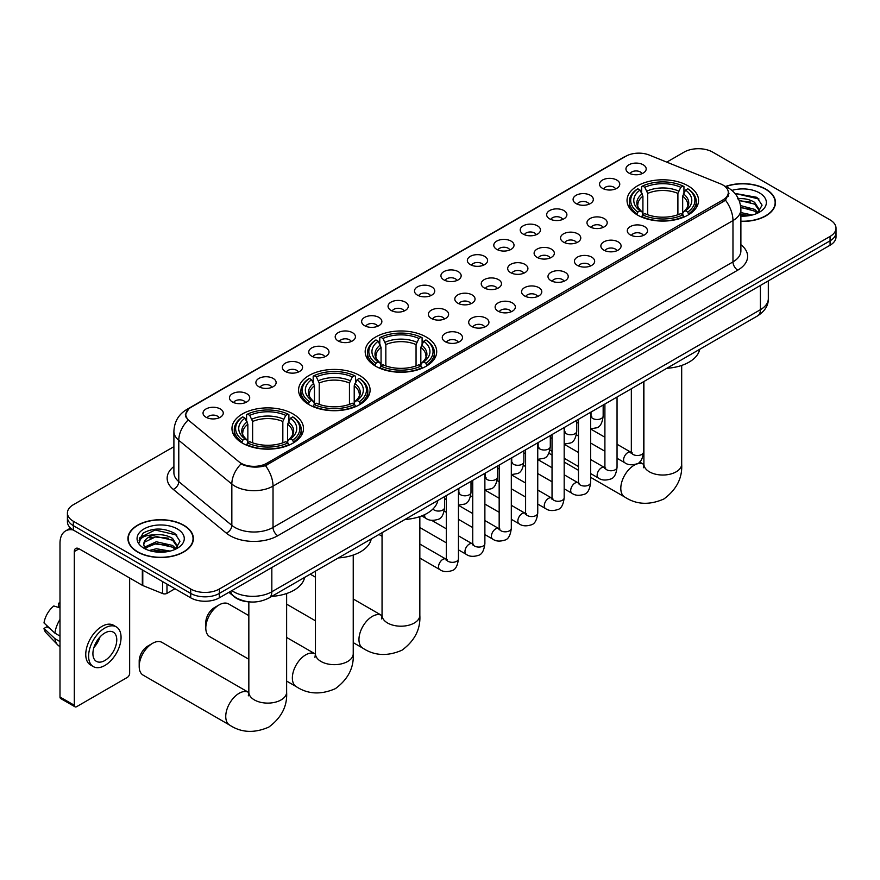 <?xml version="1.0" encoding="UTF-8"?>
<svg xmlns="http://www.w3.org/2000/svg" width="880" height="880" viewBox="0 0 880 880"><rect width="100%" height="100%" fill="white"/><g stroke="black" fill="none" stroke-linecap="round" stroke-linejoin="round"><path stroke-width="1.32" d="M426.228 337.018A35.761 20.647 0 0 0 387.255 332.541A35.761 20.647 0 0 0 365.178 351.615A35.761 20.647 0 0 0 375.661 366.212A35.761 20.647 0 0 0 414.634 370.689A35.761 20.647 0 0 0 436.711 351.615A35.761 20.647 0 0 0 426.228 337.018M359.623 375.474A35.761 20.647 0 0 0 320.65 370.997A35.761 20.647 0 0 0 298.573 390.071A35.761 20.647 0 0 0 309.045 404.668A35.761 20.647 0 0 0 348.018 409.145A35.761 20.647 0 0 0 370.095 390.071A35.761 20.647 0 0 0 359.623 375.474M293.018 413.93A35.761 20.647 0 0 0 254.045 409.453A35.761 20.647 0 0 0 231.968 428.527A35.761 20.647 0 0 0 242.44 443.124A35.761 20.647 0 0 0 281.413 447.601A35.761 20.647 0 0 0 303.49 428.527A35.761 20.647 0 0 0 293.018 413.93M688.083 185.845A35.761 20.647 0 0 0 649.11 181.368A35.761 20.647 0 0 0 627.033 200.442A35.761 20.647 0 0 0 637.505 215.039A35.761 20.647 0 0 0 676.478 219.516A35.761 20.647 0 0 0 698.555 200.442A35.761 20.647 0 0 0 688.083 185.845M602.481 188.32A10.12 5.841 180 0 1 600.479 186.67A10.12 5.841 180 0 1 603.823 179.41A10.12 5.841 180 0 1 616.792 180.059A10.12 5.841 180 0 1 618.805 186.67A10.12 5.841 180 0 1 602.481 188.32M615.56 188.925A6.072 3.509 0 0 0 613.932 187.22A6.072 3.509 0 0 0 607.948 186.329A6.072 3.509 0 0 0 603.713 188.925M576.048 203.577A10.12 5.841 180 0 1 574.046 201.927A10.12 5.841 180 0 1 577.39 194.667A10.12 5.841 180 0 1 590.359 195.316A10.12 5.841 180 0 1 592.372 201.927A10.12 5.841 180 0 1 576.048 203.577M589.127 204.182A6.072 3.509 0 0 0 587.499 202.477A6.072 3.509 0 0 0 581.515 201.586A6.072 3.509 0 0 0 577.28 204.182M549.615 218.845A10.12 5.841 180 0 1 547.613 217.184A10.12 5.841 180 0 1 550.957 209.924A10.12 5.841 180 0 1 563.926 210.573A10.12 5.841 180 0 1 565.939 217.184A10.12 5.841 180 0 1 549.615 218.845M562.694 219.45A6.072 3.509 0 0 0 561.066 217.745A6.072 3.509 0 0 0 555.082 216.854A6.072 3.509 0 0 0 550.847 219.45M523.182 234.102A10.12 5.841 180 0 1 521.18 232.452A10.12 5.841 180 0 1 524.524 225.192A10.12 5.841 180 0 1 537.493 225.841A10.12 5.841 180 0 1 539.506 232.452A10.12 5.841 180 0 1 523.182 234.102M536.261 234.707A6.072 3.509 0 0 0 534.633 233.002A6.072 3.509 0 0 0 528.649 232.111A6.072 3.509 0 0 0 524.414 234.707M496.749 249.359A10.12 5.841 180 0 1 494.747 247.709A10.12 5.841 180 0 1 498.091 240.449A10.12 5.841 180 0 1 511.06 241.098A10.12 5.841 180 0 1 513.073 247.709A10.12 5.841 180 0 1 496.749 249.359M509.828 249.975A6.072 3.509 0 0 0 508.2 248.259A6.072 3.509 0 0 0 502.216 247.368A6.072 3.509 0 0 0 497.981 249.975M470.316 264.627A10.12 5.841 180 0 1 468.314 262.977A10.12 5.841 180 0 1 471.658 255.706A10.12 5.841 180 0 1 484.627 256.366A10.12 5.841 180 0 1 486.64 262.977A10.12 5.841 180 0 1 470.316 264.627M483.395 265.232A6.072 3.509 0 0 0 481.767 263.527A6.072 3.509 0 0 0 475.783 262.636A6.072 3.509 0 0 0 471.548 265.232M443.883 279.884A10.12 5.841 180 0 1 441.881 278.234A10.12 5.841 180 0 1 445.225 270.974A10.12 5.841 180 0 1 458.205 271.623A10.12 5.841 180 0 1 460.207 278.234A10.12 5.841 180 0 1 443.883 279.884M456.962 280.489A6.072 3.509 0 0 0 455.334 278.784A6.072 3.509 0 0 0 449.35 277.893A6.072 3.509 0 0 0 445.115 280.489M417.45 295.141A10.12 5.841 180 0 1 415.448 293.491A10.12 5.841 180 0 1 418.792 286.231A10.12 5.841 180 0 1 431.772 286.88A10.12 5.841 180 0 1 433.774 293.491A10.12 5.841 180 0 1 417.45 295.141M430.529 295.757A6.072 3.509 0 0 0 428.901 294.041A6.072 3.509 0 0 0 422.917 293.161A6.072 3.509 0 0 0 418.682 295.757M391.017 310.409A10.12 5.841 180 0 1 389.015 308.759A10.12 5.841 180 0 1 392.359 301.488A10.12 5.841 180 0 1 405.339 302.148A10.12 5.841 180 0 1 407.341 308.759A10.12 5.841 180 0 1 391.017 310.409M404.096 311.014A6.072 3.509 0 0 0 402.468 309.309A6.072 3.509 0 0 0 396.484 308.418A6.072 3.509 0 0 0 392.249 311.014M364.584 325.666A10.12 5.841 180 0 1 362.582 324.016A10.12 5.841 180 0 1 365.937 316.756A10.12 5.841 180 0 1 378.906 317.405A10.12 5.841 180 0 1 380.908 324.016A10.12 5.841 180 0 1 364.584 325.666M377.663 326.271A6.072 3.509 0 0 0 376.035 324.566A6.072 3.509 0 0 0 370.051 323.675A6.072 3.509 0 0 0 365.816 326.271M338.151 340.934A10.12 5.841 180 0 1 336.149 339.273A10.12 5.841 180 0 1 339.504 332.013A10.12 5.841 180 0 1 352.473 332.662A10.12 5.841 180 0 1 354.475 339.273A10.12 5.841 180 0 1 338.151 340.934M351.241 341.539A6.072 3.509 0 0 0 349.602 339.823A6.072 3.509 0 0 0 343.618 338.943A6.072 3.509 0 0 0 339.383 341.539M311.718 356.191A10.12 5.841 180 0 1 309.716 354.541A10.12 5.841 180 0 1 313.071 347.27A10.12 5.841 180 0 1 326.04 347.93A10.12 5.841 180 0 1 328.042 354.541A10.12 5.841 180 0 1 311.718 356.191M324.808 356.796A6.072 3.509 0 0 0 323.169 355.091A6.072 3.509 0 0 0 317.185 354.2A6.072 3.509 0 0 0 312.95 356.796M285.285 371.448A10.12 5.841 180 0 1 283.283 369.798A10.12 5.841 180 0 1 286.638 362.538A10.12 5.841 180 0 1 299.607 363.187A10.12 5.841 180 0 1 301.609 369.798A10.12 5.841 180 0 1 285.285 371.448M298.375 372.053A6.072 3.509 0 0 0 296.736 370.348A6.072 3.509 0 0 0 290.763 369.457A6.072 3.509 0 0 0 286.517 372.053M258.852 386.716A10.12 5.841 180 0 1 256.85 385.055A10.12 5.841 180 0 1 260.205 377.795A10.12 5.841 180 0 1 273.174 378.444A10.12 5.841 180 0 1 275.176 385.055A10.12 5.841 180 0 1 258.852 386.716M271.942 387.321A6.072 3.509 0 0 0 270.303 385.605A6.072 3.509 0 0 0 264.33 384.725A6.072 3.509 0 0 0 260.084 387.321M232.419 401.973A10.12 5.841 180 0 1 230.417 400.323A10.12 5.841 180 0 1 233.772 393.052A10.12 5.841 180 0 1 246.741 393.712A10.12 5.841 180 0 1 248.743 400.323A10.12 5.841 180 0 1 232.419 401.973M245.509 402.578A6.072 3.509 0 0 0 243.87 400.873A6.072 3.509 0 0 0 237.897 399.982A6.072 3.509 0 0 0 233.662 402.578M205.986 417.23A10.12 5.841 180 0 1 203.984 415.58A10.12 5.841 180 0 1 207.339 408.32A10.12 5.841 180 0 1 220.308 408.969A10.12 5.841 180 0 1 222.31 415.58A10.12 5.841 180 0 1 205.986 417.23M219.076 417.835A6.072 3.509 0 0 0 217.437 416.13A6.072 3.509 0 0 0 211.464 415.239A6.072 3.509 0 0 0 207.229 417.835M628.914 173.063A10.12 5.841 180 0 1 626.912 171.402A10.12 5.841 180 0 1 630.256 164.142A10.12 5.841 180 0 1 643.225 164.791A10.12 5.841 180 0 1 645.238 171.402A10.12 5.841 180 0 1 628.914 173.063M641.993 173.668A6.072 3.509 0 0 0 640.365 171.963A6.072 3.509 0 0 0 634.381 171.072A6.072 3.509 0 0 0 630.146 173.668M589.93 226.853A10.12 5.841 180 0 1 587.928 225.203A10.12 5.841 180 0 1 591.283 217.943A10.12 5.841 180 0 1 604.252 218.592A10.12 5.841 180 0 1 606.254 225.203A10.12 5.841 180 0 1 589.93 226.853M603.02 227.469A6.072 3.509 0 0 0 601.381 225.753A6.072 3.509 0 0 0 595.397 224.873A6.072 3.509 0 0 0 591.162 227.469M563.497 242.121A10.12 5.841 180 0 1 561.495 240.471A10.12 5.841 180 0 1 564.85 233.2A10.12 5.841 180 0 1 577.819 233.86A10.12 5.841 180 0 1 579.821 240.471A10.12 5.841 180 0 1 563.497 242.121M576.587 242.726A6.072 3.509 0 0 0 574.948 241.021A6.072 3.509 0 0 0 568.964 240.13A6.072 3.509 0 0 0 564.729 242.726M537.064 257.378A10.12 5.841 180 0 1 535.062 255.728A10.12 5.841 180 0 1 538.417 248.468A10.12 5.841 180 0 1 551.386 249.117A10.12 5.841 180 0 1 553.388 255.728A10.12 5.841 180 0 1 537.064 257.378M550.154 257.983A6.072 3.509 0 0 0 548.515 256.278A6.072 3.509 0 0 0 542.542 255.387A6.072 3.509 0 0 0 538.296 257.983M510.631 272.646A10.12 5.841 180 0 1 508.629 270.985A10.12 5.841 180 0 1 511.984 263.725A10.12 5.841 180 0 1 524.953 264.374A10.12 5.841 180 0 1 526.955 270.985A10.12 5.841 180 0 1 510.631 272.646M523.721 273.251A6.072 3.509 0 0 0 522.082 271.535A6.072 3.509 0 0 0 516.109 270.655A6.072 3.509 0 0 0 511.863 273.251M484.198 287.903A10.12 5.841 180 0 1 482.196 286.253A10.12 5.841 180 0 1 485.551 278.982A10.12 5.841 180 0 1 498.52 279.642A10.12 5.841 180 0 1 500.522 286.253A10.12 5.841 180 0 1 484.198 287.903M497.288 288.508A6.072 3.509 0 0 0 495.649 286.803A6.072 3.509 0 0 0 489.676 285.912A6.072 3.509 0 0 0 485.441 288.508M457.765 303.16A10.12 5.841 180 0 1 455.763 301.51A10.12 5.841 180 0 1 459.118 294.25A10.12 5.841 180 0 1 472.087 294.899A10.12 5.841 180 0 1 474.089 301.51A10.12 5.841 180 0 1 457.765 303.16M470.855 303.765A6.072 3.509 0 0 0 469.216 302.06A6.072 3.509 0 0 0 463.243 301.169A6.072 3.509 0 0 0 459.008 303.765M431.332 318.428A10.12 5.841 180 0 1 429.33 316.767A10.12 5.841 180 0 1 432.685 309.507A10.12 5.841 180 0 1 445.654 310.156A10.12 5.841 180 0 1 447.656 316.767A10.12 5.841 180 0 1 431.332 318.428M444.422 319.033A6.072 3.509 0 0 0 442.783 317.317A6.072 3.509 0 0 0 436.81 316.437A6.072 3.509 0 0 0 432.575 319.033M630.256 234.872A10.12 5.841 180 0 1 628.243 233.222A10.12 5.841 180 0 1 631.598 225.962A10.12 5.841 180 0 1 644.567 226.611A10.12 5.841 180 0 1 646.569 233.222A10.12 5.841 180 0 1 630.256 234.872M643.335 235.477A6.072 3.509 0 0 0 641.707 233.772A6.072 3.509 0 0 0 635.723 232.881A6.072 3.509 0 0 0 631.488 235.477M603.823 250.14A10.12 5.841 180 0 1 601.81 248.479A10.12 5.841 180 0 1 605.165 241.219A10.12 5.841 180 0 1 618.134 241.868A10.12 5.841 180 0 1 620.136 248.479A10.12 5.841 180 0 1 603.823 250.14M616.902 250.745A6.072 3.509 0 0 0 615.274 249.029A6.072 3.509 0 0 0 609.29 248.149A6.072 3.509 0 0 0 605.055 250.745M577.39 265.397A10.12 5.841 180 0 1 575.377 263.747A10.12 5.841 180 0 1 578.732 256.476A10.12 5.841 180 0 1 591.701 257.136A10.12 5.841 180 0 1 593.703 263.747A10.12 5.841 180 0 1 577.39 265.397M590.469 266.002A6.072 3.509 0 0 0 588.841 264.297A6.072 3.509 0 0 0 582.857 263.406A6.072 3.509 0 0 0 578.622 266.002M550.957 280.654A10.12 5.841 180 0 1 548.944 279.004A10.12 5.841 180 0 1 552.299 271.744A10.12 5.841 180 0 1 565.268 272.393A10.12 5.841 180 0 1 567.27 279.004A10.12 5.841 180 0 1 550.957 280.654M564.036 281.259A6.072 3.509 0 0 0 562.408 279.554A6.072 3.509 0 0 0 556.424 278.663A6.072 3.509 0 0 0 552.189 281.259M524.524 295.922A10.12 5.841 180 0 1 522.511 294.261A10.12 5.841 180 0 1 525.866 287.001A10.12 5.841 180 0 1 538.835 287.65A10.12 5.841 180 0 1 540.837 294.261A10.12 5.841 180 0 1 524.524 295.922M537.603 296.527A6.072 3.509 0 0 0 535.975 294.811A6.072 3.509 0 0 0 529.991 293.931A6.072 3.509 0 0 0 525.756 296.527M498.091 311.179A10.12 5.841 180 0 1 496.078 309.529A10.12 5.841 180 0 1 499.433 302.258A10.12 5.841 180 0 1 512.402 302.918A10.12 5.841 180 0 1 514.404 309.529A10.12 5.841 180 0 1 498.091 311.179M511.17 311.784A6.072 3.509 0 0 0 509.542 310.079A6.072 3.509 0 0 0 503.558 309.188A6.072 3.509 0 0 0 499.323 311.784M471.658 326.436A10.12 5.841 180 0 1 469.645 324.786A10.12 5.841 180 0 1 473 317.526A10.12 5.841 180 0 1 485.969 318.175A10.12 5.841 180 0 1 487.982 324.786A10.12 5.841 180 0 1 471.658 326.436M484.737 327.041A6.072 3.509 0 0 0 483.109 325.336A6.072 3.509 0 0 0 477.125 324.445A6.072 3.509 0 0 0 472.89 327.041M445.225 341.704A10.12 5.841 180 0 1 443.212 340.043A10.12 5.841 180 0 1 446.567 332.783A10.12 5.841 180 0 1 459.536 333.432A10.12 5.841 180 0 1 461.549 340.043A10.12 5.841 180 0 1 445.225 341.704M458.304 342.309A6.072 3.509 0 0 0 456.676 340.593A6.072 3.509 0 0 0 450.692 339.713A6.072 3.509 0 0 0 446.457 342.309M720.522 183.865A18.216 10.516 180 0 1 722.953 185.042A18.216 10.516 180 0 1 728.288 192.478A18.216 10.516 180 0 1 722.953 199.914L266.827 463.265A18.216 10.516 180 0 1 239.019 461.857L189.112 420.706A18.216 10.516 180 0 1 185.812 414.678A18.216 10.516 180 0 1 191.147 407.231L625.911 156.222A18.216 10.516 180 0 1 649.242 155.045L720.522 183.865M249.678 601.909A20.24 11.682 180 0 1 234.509 596.948L228.888 592.317M740.883 221.397A32.725 18.898 0 0 0 775.478 202.532A32.725 18.898 0 0 0 765.897 189.178A32.725 18.898 0 0 0 725.582 186.45M183.81 525.239A32.725 18.898 0 0 0 148.137 521.147A32.725 18.898 0 0 0 127.941 538.604A32.725 18.898 0 0 0 137.522 551.969A32.725 18.898 0 0 0 173.184 556.061A32.725 18.898 0 0 0 193.391 538.604A32.725 18.898 0 0 0 183.81 525.239M729.003 193.248L725.439 200.101L723.668 201.399L265.485 465.652C257.873 467.841 250.382 467.566 243.023 464.838L241.054 463.881A23.617 15.796 129.5 0 0 231.836 484.044L178.783 440.297A26.994 15.587 180 0 1 173.899 431.365L173.899 472.681A26.994 15.587 0 0 0 178.783 481.624L231.836 525.371A26.994 15.587 0 0 0 234.861 527.45A26.994 15.587 0 0 0 273.031 527.45L732.974 261.899A26.994 15.587 0 0 0 740.883 250.877L740.883 209.561A26.994 15.587 180 0 1 732.974 220.583A23.617 13.64 -120 0 0 725.439 200.101M173.899 446.666L73.348 504.724A20.24 11.682 0 0 0 67.419 512.985L67.419 521.796A20.24 11.682 0 0 0 73.348 530.068L190.718 597.828L190.718 593.417A20.24 11.682 0 0 0 219.351 593.417L830.071 240.823A20.24 11.682 0 0 0 836 232.562A20.24 11.682 0 0 1 830.071 240.823L219.351 593.417A20.24 11.682 0 0 1 190.718 593.417L73.348 525.657L190.718 593.417L190.718 589.017A20.24 11.682 0 0 0 219.351 589.017L830.071 236.423A20.24 11.682 0 0 0 836 228.151A20.24 11.682 0 0 0 830.071 219.89L712.701 152.13A20.24 11.682 0 0 0 684.068 152.13L666.754 162.129M67.419 517.396A20.24 11.682 0 0 0 73.348 525.657A20.24 11.682 0 0 1 67.419 517.396M740.883 244.706A33.737 19.481 180 0 1 737.748 270.16L277.794 535.711A33.737 19.481 180 0 1 230.087 535.711A33.737 19.481 180 0 1 226.303 533.115L173.25 489.368A6.743 4.51 -50.5 0 0 178.783 481.624L178.783 440.297A23.617 15.796 129.5 0 1 187.935 420.2L185.35 414.667L188.683 408.991M67.419 512.985A20.24 11.682 0 0 0 73.348 521.246L190.718 589.017M190.718 597.828A20.24 11.682 0 0 0 219.351 597.828L830.071 245.234A20.24 11.682 0 0 0 836 236.973L836 228.151M740.883 221.199A32.384 18.7 0 0 0 775.148 202.532A32.384 18.7 0 0 0 765.655 189.31A32.384 18.7 0 0 0 725.868 186.582M740.883 212.575L752.257 215.017M740.883 214.324L749.353 215.633M740.564 205.579L754.688 209.385L758.153 212.696M740.784 207.328L754.688 211.134L757.251 213.301M737.451 198.803C743.919 198.121 749.672 199.32 754.688 202.389L759.627 210.155L759.506 211.442M739.123 200.387L754.688 204.138L759.572 211.024M740.883 216.128A23.617 13.64 0 0 0 759.462 212.179A23.617 13.64 0 0 0 759.451 192.896A23.617 13.64 0 0 0 731.918 190.421M757.537 213.169L762.069 205.183L756.888 197.329L734.932 193.424M735.515 194.139L737.187 193.919L758.978 199.001M739.266 200.761L750.541 202.048M740.817 207.724L750.541 209.044M740.883 214.72L749.1 215.666M137.764 551.826A32.384 18.7 0 0 0 173.063 555.885A32.384 18.7 0 0 0 193.05 538.604A32.384 18.7 0 0 0 183.568 525.382A32.384 18.7 0 0 0 148.269 521.323A32.384 18.7 0 0 0 128.271 538.604A32.384 18.7 0 0 0 137.764 551.826M149.149 550.506L156.299 548.757L170.159 551.089M151.943 551.276L156.299 550.506L167.255 551.694M175.439 549.241L179.982 541.255L174.801 533.401C163.702 527.67 153.12 527.604 143.044 533.203L139.15 540.331L139.524 542.619C139.744 537.482 145.024 534.897 155.353 534.864A16.874 9.735 0 0 0 143.792 544.115A16.874 9.735 0 0 0 144.617 547.107L156.299 541.761L172.59 545.446L176.066 548.757M145.178 548.042L156.299 543.51L172.59 547.195L175.153 549.373M155.353 534.864C161.832 534.193 167.574 535.381 172.59 538.45L177.529 546.227L177.419 547.503M143.803 544.302L144.375 542.234L156.299 536.514L172.59 540.199L177.474 547.096M144.617 547.107L146.63 549.571M177.364 528.957A23.617 13.64 0 0 0 143.968 528.957A23.617 13.64 0 0 0 143.968 548.24A23.617 13.64 0 0 0 177.364 548.24A23.617 13.64 0 0 0 177.364 528.957M139.161 540.485L139.887 537.603L155.1 529.991L176.88 535.073M149.875 537.955L155.1 536.987L168.454 538.12M149.875 544.951L155.1 543.983L168.454 545.116M152.394 551.375L167.002 551.738M538.956 447.26L537.724 446.765A18.898 10.912 120 0 0 537.801 446.82M636.856 214.665L637.824 212.102A32.12 18.546 0 0 1 637.824 188.782L640.024 190.058A29.018 16.753 0 0 0 640.024 210.826L642.213 212.069L642.917 214.676M642.917 213.609L642.917 196.163L640.024 190.058M641.63 192.819L641.63 186.571L642.587 186.021A32.12 18.546 0 0 1 682.99 186.021L680.779 187.297A29.018 16.753 0 0 0 644.798 187.297L647.68 193.413L647.68 214.742M677.897 214.742L677.897 193.413L680.779 187.297M666.82 368.291A37.114 21.428 0 0 0 699.688 349.316M641.63 216.513A33.473 19.327 0 0 0 683.947 216.513L682.99 214.863A32.12 18.546 0 0 1 642.587 214.863L641.63 217.085M683.947 217.085L683.947 216.513M637.824 188.782L636.856 189.332A33.473 19.327 0 0 0 629.321 201.542A33.473 19.327 0 0 0 636.856 213.763M682.99 186.021L683.947 186.571L683.947 192.819M642.587 214.863L644.798 213.587A29.018 16.753 0 0 0 680.779 213.587L682.99 214.863M640.024 210.826L637.824 212.102M644.798 187.297L642.587 186.021M642.213 193.809A25.949 14.982 0 0 0 642.213 212.069L642.334 212.146C638.649 208.582 637.142 206.162 637.824 204.886A24.97 14.41 0 0 1 642.917 196.163M688.721 213.763A33.473 19.327 0 0 0 696.256 201.542A33.473 19.327 0 0 0 688.721 189.332L687.764 188.782A32.12 18.546 0 0 1 687.764 212.102L688.721 214.665M687.764 212.102L685.553 210.826A29.018 16.753 0 0 0 685.553 190.058L687.764 188.782M685.553 190.058L682.671 196.163L682.671 213.609L683.375 212.069L685.553 210.826M682.671 196.163A24.97 14.41 0 0 1 687.753 204.886C688.435 206.173 686.939 208.593 683.254 212.146L683.375 212.069A25.949 14.982 0 0 0 683.375 193.809M682.671 214.676L682.671 213.609M375.012 365.838L375.969 363.275A32.12 18.546 0 0 1 375.969 339.955L378.18 341.231A29.018 16.753 0 0 0 378.18 361.999L380.358 363.242L381.062 365.849M381.062 364.782L381.062 347.347L378.18 341.231M379.786 343.992L379.786 337.744L380.743 337.205A32.12 18.546 0 0 1 421.146 337.205L418.935 338.47A29.018 16.753 0 0 0 382.954 338.47L385.836 344.586L385.836 365.915M416.053 365.915L416.053 344.586L418.935 338.47M404.976 519.464A37.114 21.428 0 0 0 437.833 500.489M379.786 367.686A33.473 19.327 0 0 0 422.103 367.686L421.146 366.036A32.12 18.546 0 0 1 380.743 366.036L379.786 368.258M422.103 368.258L422.103 367.686M375.969 339.955L375.012 340.505A33.473 19.327 0 0 0 367.477 352.715A33.473 19.327 0 0 0 375.012 364.936M421.146 337.205L422.103 337.744L422.103 343.992M380.743 366.036L382.954 364.76A29.018 16.753 0 0 0 418.935 364.76L421.146 366.036M378.18 361.999L375.969 363.275M382.954 338.47L380.743 337.205M380.358 344.982A25.949 14.982 0 0 0 380.358 363.242L380.49 363.319C376.794 359.755 375.298 357.335 375.98 356.059A24.97 14.41 0 0 1 381.062 347.347M426.877 364.936A33.473 19.327 0 0 0 434.412 352.715A33.473 19.327 0 0 0 426.877 340.505L425.92 339.955A32.12 18.546 0 0 1 425.92 363.275L426.877 365.838M425.92 363.275L423.709 361.999A29.018 16.753 0 0 0 423.709 341.231L425.92 339.955M423.709 341.231L420.827 347.347L420.827 364.782L421.531 363.242L423.709 361.999M420.827 347.347A24.97 14.41 0 0 1 425.909 356.059C426.591 357.346 425.084 359.766 421.399 363.319L421.531 363.242A25.949 14.982 0 0 0 421.531 344.982M420.827 365.849L420.827 364.782M205.799 628.023L205.799 622.512A12.144 7.007 -60 0 1 214.39 607.64L219.164 604.879A18.898 10.912 120 0 0 205.799 628.023A18.898 10.912 120 0 0 209.715 636.669L248.842 659.263M308.407 404.294L309.364 401.731A32.12 18.546 0 0 1 309.364 378.411L311.575 379.687A29.018 16.753 0 0 0 311.575 400.455L313.753 401.698L314.457 404.305M314.457 403.238L314.457 385.792L311.575 379.687M313.181 382.448L313.181 376.2L314.138 375.65A32.12 18.546 0 0 1 354.541 375.65L352.33 376.926A29.018 16.753 0 0 0 316.349 376.926L319.231 383.042L319.231 404.371M349.448 404.371L349.448 383.042L352.33 376.926M338.371 557.92A37.114 21.428 0 0 0 371.228 538.945M313.181 406.142A33.473 19.327 0 0 0 355.498 406.142L354.541 404.492A32.12 18.546 0 0 1 314.138 404.492L313.181 406.714M355.498 406.714L355.498 406.142M309.364 378.411L308.407 378.961A33.473 19.327 0 0 0 300.872 391.171A33.473 19.327 0 0 0 308.407 403.392M354.541 375.65L355.498 376.2L355.498 382.448M314.138 404.492L316.349 403.216A29.018 16.753 0 0 0 352.33 403.216L354.541 404.492M311.575 400.455L309.364 401.731M316.349 376.926L314.138 375.65M313.753 383.438A25.949 14.982 0 0 0 313.753 401.698L313.874 401.775C310.189 398.211 308.693 395.791 309.375 394.515A24.97 14.41 0 0 1 314.457 385.792M360.272 403.392A33.473 19.327 0 0 0 367.807 391.171A33.473 19.327 0 0 0 360.272 378.961L359.304 378.411A32.12 18.546 0 0 1 359.304 401.731L360.272 404.294M359.304 401.731L357.104 400.455A29.018 16.753 0 0 0 357.104 379.687L359.304 378.411M357.104 379.687L354.211 385.792L354.211 403.238L354.915 401.698L357.104 400.455M354.211 385.792A24.97 14.41 0 0 1 359.304 394.515C359.986 395.802 358.479 398.222 354.794 401.775L354.915 401.698A25.949 14.982 0 0 0 354.915 383.438M354.211 404.305L354.211 403.238M248.842 615.626L228.602 603.944A18.898 10.912 120 0 0 219.164 604.879L214.39 607.64M139.194 666.479L139.194 660.968A12.144 7.007 -60 0 1 147.785 646.096L152.548 643.335A18.898 10.912 120 0 0 139.194 666.479A18.898 10.912 120 0 0 143.11 675.125L229.658 725.098A18.898 10.912 -60 0 1 226.765 709.962A18.898 10.912 -60 0 1 239.107 693.308A18.898 10.912 -60 0 1 248.545 692.373L248.831 692.538M241.802 442.75L242.759 440.187A32.12 18.546 0 0 1 242.759 416.867L244.97 418.143A29.018 16.753 0 0 0 244.97 438.911L247.148 440.154L247.852 442.761M247.852 441.694L247.852 424.248L244.97 418.143M246.576 420.904L246.576 414.656L247.533 414.106A32.12 18.546 0 0 1 287.936 414.106L285.725 415.382A29.018 16.753 0 0 0 249.744 415.382L252.626 421.498L252.626 442.827M282.832 442.827L282.832 421.498L285.725 415.382M271.755 596.376A37.114 21.428 0 0 0 304.623 577.401M246.576 444.598A33.473 19.327 0 0 0 288.893 444.598L287.936 442.948A32.12 18.546 0 0 1 247.533 442.948L246.576 445.17M288.893 445.17L288.893 444.598M242.759 416.867L241.802 417.417A33.473 19.327 0 0 0 234.267 429.627A33.473 19.327 0 0 0 241.802 441.848M287.936 414.106L288.893 414.656L288.893 420.904M247.533 442.948L249.744 441.672A29.018 16.753 0 0 0 285.725 441.672L287.936 442.948M244.97 438.911L242.759 440.187M249.744 415.382L247.533 414.106M247.148 421.894A25.949 14.982 0 0 0 247.148 440.154L247.269 440.231C243.584 436.667 242.077 434.247 242.77 432.971A24.97 14.41 0 0 1 247.852 424.248M293.667 441.848A33.473 19.327 0 0 0 301.202 429.627A33.473 19.327 0 0 0 293.667 417.417L292.699 416.867A32.12 18.546 0 0 1 292.699 440.187L293.667 442.75M292.699 440.187L290.499 438.911A29.018 16.753 0 0 0 290.499 418.143L292.699 416.867M290.499 418.143L287.606 424.248L287.606 441.694L288.31 440.154L290.499 438.911M287.606 424.248A24.97 14.41 0 0 1 292.699 432.971C293.381 434.258 291.874 436.678 288.189 440.231L288.31 440.154A25.949 14.982 0 0 0 288.31 421.894M287.606 442.761L287.606 441.694M248.545 692.373L161.997 642.4A18.898 10.912 120 0 0 152.548 643.335L147.785 646.096M166.98 584.122L166.98 593.351L174.977 588.742M73.117 529.936A26.994 15.587 -120 0 0 65.582 530.926A26.994 15.587 -120 0 0 59.994 543.29L59.994 697.004L74.305 705.265L74.305 551.551A6.743 3.894 60 0 1 75.702 548.46A6.743 3.894 60 0 1 79.079 548.801L142.329 585.31L142.329 569.888M74.305 705.265A3.377 1.947 120 0 0 74.998 706.805L60.687 698.544A3.377 1.947 -60 0 1 59.994 697.004M74.998 706.805A3.377 1.947 120 0 0 76.692 706.64L127.27 677.446A3.377 1.947 120 0 0 129.646 673.31L129.646 577.995M166.98 593.351A3.377 1.947 180 0 1 162.668 593.571L142.78 585.53A3.377 1.947 180 0 1 142.329 585.31M104.841 660.528A16.874 9.735 120 0 0 115.863 645.667A16.874 9.735 120 0 0 113.278 632.148A16.874 9.735 120 0 0 104.841 632.984A16.874 9.735 120 0 0 93.819 647.845A16.874 9.735 120 0 0 96.404 661.364A16.874 9.735 120 0 0 104.841 660.528M93.94 647.449A16.874 9.735 120 0 0 99.99 636.966M59.994 603.658L58.564 603.218L58.564 606.606L59.994 607.431M116.314 626.89L113.454 625.229A22.946 13.244 120 0 0 101.981 626.373A22.946 13.244 120 0 0 86.988 646.58A22.946 13.244 120 0 0 90.508 664.972L93.368 666.622A22.946 13.244 120 0 0 104.841 665.489A22.946 13.244 120 0 0 119.823 645.271A22.946 13.244 120 0 0 116.314 626.89A22.946 13.244 120 0 0 104.841 628.023A22.946 13.244 120 0 0 89.848 648.241A22.946 13.244 120 0 0 93.368 666.622M59.994 619.432A22.264 12.859 120 0 0 54.923 633.149L44 622.93A17.545 10.131 120 0 1 53.79 605.979L59.994 607.86M59.994 636.075L54.923 633.149M49.907 628.463L46.937 626.747L44 628.441L54.923 638.66L59.994 641.586M54.923 638.66A22.264 12.859 120 0 0 57.673 644.875A22.264 12.859 120 0 0 59.356 646.206L59.994 646.569M59.994 602.822A17.545 10.131 120 0 0 58.564 603.218M44 628.441A17.545 10.131 120 0 0 46.079 632.808L57.673 644.875M266.827 463.265L266.827 465.124M722.953 199.914L722.953 201.806M277.794 535.711A6.743 3.894 60 0 1 273.031 527.45L273.031 486.123A26.994 15.587 180 0 1 234.861 486.123A26.994 15.587 180 0 1 231.836 484.044L231.836 525.371A6.743 4.51 -50.5 0 1 226.303 533.115M740.883 209.561C740.421 199.859 736.164 192.577 728.09 187.726L724.68 186.065A23.617 11.055 112 0 0 724.361 185.955M265.485 465.652A23.617 13.64 60 0 1 273.031 486.123L732.974 220.583L732.974 261.899A6.743 3.894 60 0 0 737.748 270.16M189.145 408.617A23.617 13.64 -120 0 0 186.692 409.53C178.618 414.381 174.35 421.663 173.899 431.365M186.692 409.53L623.931 157.102A23.617 13.64 60 0 1 625.713 156.343M173.25 489.368A33.737 19.481 180 0 1 173.899 466.51M219.351 589.017L219.351 597.828M830.071 236.423L830.071 245.234M73.348 521.246L73.348 530.068M231.847 590.612A26.994 15.587 0 0 0 233.662 591.767A26.994 15.587 0 0 0 271.832 591.767L760.408 309.694A26.994 15.587 0 0 0 768.317 298.672C768.515 305.371 764.951 311.102 757.614 315.865L269.038 597.949A13.497 7.788 60 0 0 271.832 591.767L271.832 567.523M760.408 285.45L760.408 309.694A13.497 7.788 60 0 1 757.614 315.865M230.758 591.239A13.497 9.031 129.5 0 0 233.112 595.628L229.009 592.251M681.681 365.431L681.681 464.123A18.898 10.912 180 0 1 676.148 471.834A18.898 10.912 180 0 1 649.429 471.834A18.898 10.912 180 0 1 643.896 464.123L643.39 467.742M681.681 464.123C682.495 477.994 676.555 489.621 663.85 499.015C649.374 505.318 636.328 504.658 624.712 497.013A18.898 10.912 -60 0 1 621.819 481.877A18.898 10.912 -60 0 1 634.161 465.223A18.898 10.912 -60 0 1 643.61 464.288L643.896 464.453M677.897 193.413A24.97 14.41 0 0 0 647.68 193.413M678.601 191.059A25.949 14.982 0 0 0 646.976 191.059M419.837 516.604L419.837 615.296A18.898 10.912 180 0 1 414.304 623.007A18.898 10.912 180 0 1 387.585 623.007A18.898 10.912 180 0 1 382.052 615.296L381.546 618.915M419.837 615.296C420.651 629.167 414.711 640.805 402.006 650.188C387.53 656.502 374.484 655.831 362.868 648.186A18.898 10.912 -60 0 1 359.975 633.05A18.898 10.912 -60 0 1 372.317 616.396A18.898 10.912 -60 0 1 381.766 615.461L382.052 615.626M416.053 344.586A24.97 14.41 0 0 0 385.836 344.586M416.757 342.232A25.949 14.982 0 0 0 385.132 342.232M353.232 555.06L353.232 653.752A18.898 10.912 180 0 1 347.699 661.463A18.898 10.912 180 0 1 320.98 661.463A18.898 10.912 180 0 1 315.447 653.752L314.941 657.371M353.232 653.752C354.046 667.623 348.106 679.25 335.401 688.644C320.925 694.958 307.879 694.287 296.263 686.642A18.898 10.912 -60 0 1 293.37 671.506A18.898 10.912 -60 0 1 305.712 654.852A18.898 10.912 -60 0 1 315.161 653.917L315.447 654.082M349.448 383.042A24.97 14.41 0 0 0 319.231 383.042M350.152 380.688A25.949 14.982 0 0 0 318.527 380.688M286.627 593.516L286.627 692.208A18.898 10.912 180 0 1 281.094 699.919A18.898 10.912 180 0 1 254.375 699.919A18.898 10.912 180 0 1 248.842 692.208L248.325 695.827M282.832 421.498A24.97 14.41 0 0 0 252.626 421.498M283.547 419.144A25.949 14.982 0 0 0 251.922 419.144M643.478 381.766L643.478 452.001A6.072 3.509 180 0 1 641.421 454.63A6.072 3.509 180 0 1 633.116 454.476A6.072 3.509 180 0 1 631.334 452.001L631.136 453.31L631.686 452.859M643.478 452.001C642.653 459.052 640.464 462.99 636.933 463.815C631.917 465.366 627.88 465.014 624.833 462.77A6.072 3.509 -60 0 1 623.898 457.897A6.072 3.509 -60 0 1 627.869 452.551A6.072 3.509 -60 0 1 628.133 452.408A6.072 3.509 -60 0 1 630.905 452.254L632.137 452.738M617.045 397.023L617.045 467.258A6.072 3.509 180 0 1 614.988 469.887A6.072 3.509 180 0 1 606.683 469.744A6.072 3.509 180 0 1 604.901 467.258L604.703 468.567L605.253 468.127M617.045 467.258C616.22 474.309 614.031 478.247 610.5 479.072C605.484 480.634 601.447 480.282 598.4 478.027A6.072 3.509 -60 0 1 597.465 473.165A6.072 3.509 -60 0 1 601.436 467.808A6.072 3.509 -60 0 1 601.7 467.665A6.072 3.509 -60 0 1 604.472 467.511L605.704 467.995M590.612 412.291L590.612 482.526A6.072 3.509 180 0 1 588.555 485.155A6.072 3.509 180 0 1 580.25 485.001A6.072 3.509 180 0 1 578.468 482.526L578.27 483.835L578.82 483.384M590.612 482.526C589.787 489.577 587.598 493.515 584.067 494.34C579.051 495.891 575.014 495.539 571.967 493.295A6.072 3.509 -60 0 1 571.032 488.422A6.072 3.509 -60 0 1 575.003 483.076A6.072 3.509 -60 0 1 575.267 482.922A6.072 3.509 -60 0 1 578.039 482.768L579.271 483.263M564.179 427.548L564.179 497.783A6.072 3.509 180 0 1 562.122 500.412A6.072 3.509 180 0 1 553.817 500.258A6.072 3.509 180 0 1 552.035 497.783L551.837 499.092L552.387 498.641M564.179 497.783C563.354 504.834 561.165 508.772 557.634 509.597C552.618 511.148 548.581 510.807 545.534 508.552A6.072 3.509 -60 0 1 544.599 503.679A6.072 3.509 -60 0 1 548.57 498.333A6.072 3.509 -60 0 1 548.834 498.19A6.072 3.509 -60 0 1 551.606 498.036L552.838 498.52M537.746 442.805L537.746 513.04A6.072 3.509 180 0 1 535.689 515.669A6.072 3.509 180 0 1 527.384 515.526A6.072 3.509 180 0 1 525.602 513.04L525.404 514.349L525.954 513.909M537.746 513.04C536.921 520.091 534.732 524.029 531.201 524.865C526.185 526.416 522.148 526.064 519.101 523.809A6.072 3.509 -60 0 1 518.166 518.947A6.072 3.509 -60 0 1 522.137 513.59A6.072 3.509 -60 0 1 522.401 513.447A6.072 3.509 -60 0 1 525.173 513.293L526.405 513.777M511.313 458.073L511.313 528.308A6.072 3.509 180 0 1 509.256 530.937A6.072 3.509 180 0 1 500.951 530.783A6.072 3.509 180 0 1 499.169 528.308L498.971 529.617L499.521 529.166M511.313 528.308C510.488 535.359 508.299 539.297 504.768 540.122C499.752 541.673 495.715 541.321 492.668 539.077A6.072 3.509 -60 0 1 491.733 534.204A6.072 3.509 -60 0 1 495.704 528.858A6.072 3.509 -60 0 1 495.968 528.704A6.072 3.509 -60 0 1 498.74 528.55L499.972 529.045M484.88 473.33L484.88 543.565A6.072 3.509 180 0 1 482.823 546.194A6.072 3.509 180 0 1 474.518 546.04A6.072 3.509 180 0 1 472.736 543.565L472.549 544.874L473.088 544.423M484.88 543.565C484.055 550.616 481.866 554.554 478.335 555.379C473.319 556.93 469.282 556.589 466.235 554.334A6.072 3.509 -60 0 1 465.3 549.472A6.072 3.509 -60 0 1 469.271 544.115A6.072 3.509 -60 0 1 469.535 543.972A6.072 3.509 -60 0 1 472.307 543.818L473.539 544.302M458.447 488.587L458.447 558.822A6.072 3.509 180 0 1 456.39 561.451A6.072 3.509 180 0 1 448.085 561.308A6.072 3.509 180 0 1 446.303 558.822L446.116 560.142L446.655 559.691M458.447 558.822C457.622 565.873 455.433 569.811 451.902 570.647C446.886 572.198 442.849 571.846 439.802 569.591A6.072 3.509 -60 0 1 438.867 564.729A6.072 3.509 -60 0 1 442.838 559.372A6.072 3.509 -60 0 1 443.102 559.229A6.072 3.509 -60 0 1 445.874 559.075L447.106 559.559M603.163 405.042L603.163 415.998A6.072 3.509 180 0 1 601.106 418.627A6.072 3.509 180 0 1 592.801 418.473A6.072 3.509 180 0 1 591.019 415.998L591.019 412.049M576.73 420.299L576.73 431.255A6.072 3.509 180 0 1 574.673 433.884A6.072 3.509 180 0 1 566.368 433.741A6.072 3.509 180 0 1 564.586 431.255L564.586 427.317M550.297 435.567L550.297 446.512A6.072 3.509 180 0 1 548.24 449.152A6.072 3.509 180 0 1 539.935 448.998A6.072 3.509 180 0 1 538.153 446.512L538.153 442.574M523.864 450.824L523.864 461.78A6.072 3.509 180 0 1 521.807 464.409A6.072 3.509 180 0 1 513.502 464.255A6.072 3.509 180 0 1 511.72 461.78L511.72 457.842M497.431 466.081L497.431 477.037A6.072 3.509 180 0 1 495.374 479.666A6.072 3.509 180 0 1 487.069 479.523A6.072 3.509 180 0 1 485.287 477.037L485.287 473.099M470.998 481.349L470.998 492.305A6.072 3.509 180 0 1 468.941 494.934A6.072 3.509 180 0 1 460.636 494.78A6.072 3.509 180 0 1 458.854 492.305L458.854 488.356M444.565 496.606L444.565 507.562A6.072 3.509 180 0 1 442.508 510.191A6.072 3.509 180 0 1 434.203 510.037A6.072 3.509 180 0 1 432.96 509.003M421.729 515.911L425.92 518.331A6.072 3.509 -60 0 1 424.732 514.613M74.305 551.551L79.079 548.801M142.78 570.152L142.78 585.53M162.668 593.571L162.668 581.625M185.812 414.678L185.812 417.021M728.288 192.478L728.288 196.35M623.931 157.102L628.254 155.089M269.038 597.949C258.181 603.405 247.324 603.405 236.456 597.949L233.112 595.628M768.317 298.672L768.317 280.885M775.148 205.238L775.148 202.532M193.05 541.31L193.05 538.604M128.271 541.31L128.271 538.604M624.712 497.013L590.612 477.323M578.468 470.305L564.179 462.066M552.035 455.048L548.845 453.211M629.321 207.713L629.321 201.542M696.256 207.713L696.256 201.542M643.61 464.288L639.606 461.978M643.896 381.524L643.896 464.123M362.868 648.186L353.232 642.62M315.447 620.807L286.627 604.164M367.477 358.897L367.477 352.715M434.412 358.897L434.412 352.715M381.766 615.461L353.232 598.994M315.447 577.17L310.233 574.167M382.052 532.697L382.052 615.296M296.263 686.642L286.627 681.076M300.872 397.353L300.872 391.171M367.807 397.353L367.807 391.171M315.161 653.917L286.627 637.45M315.447 571.153L315.447 653.752M286.627 692.208C287.441 706.079 281.501 717.706 268.796 727.1C254.32 733.403 241.274 732.743 229.658 725.098M234.267 435.798L234.267 429.627M301.202 435.798L301.202 429.627M248.842 601.865L248.842 692.208M624.833 462.77L617.045 458.271M604.901 451.264L590.612 443.014M578.468 436.007L576.367 434.786M631.334 388.773L631.334 452.001M630.905 452.254L617.045 444.246M604.901 437.239L590.612 428.989M598.4 478.027L590.612 473.539M578.468 466.521L564.179 458.271M552.035 451.264L549.934 450.054M604.901 404.041L604.901 467.258M604.472 467.511L590.612 459.514M578.468 452.496L564.179 444.246M571.967 493.295L564.179 488.796M552.035 481.789L537.746 473.539M525.602 466.521L523.501 465.311M578.468 419.298L578.468 482.526M578.039 482.768L564.179 474.771M552.035 467.764L537.746 459.514M545.534 508.552L537.746 504.053M525.602 497.046L511.313 488.796M499.169 481.789L497.068 480.568M552.035 434.555L552.035 497.783M551.606 498.036L537.746 490.039M525.602 483.021L511.313 474.771M519.101 523.809L511.313 519.321M499.169 512.303L484.88 504.053M472.736 497.046L470.635 495.836M525.602 449.823L525.602 513.04M525.173 513.293L511.313 505.296M499.169 498.278L484.88 490.039M492.668 539.077L484.88 534.578M472.736 527.571L458.447 519.321M446.303 512.303L444.202 511.093M499.169 465.08L499.169 528.308M498.74 528.55L484.88 520.553M472.736 513.546L458.447 505.296M466.235 554.334L458.447 549.846M446.303 542.828L419.837 527.549M472.736 480.337L472.736 543.565M472.307 543.818L458.447 535.821M446.303 528.803L431.651 520.344M439.802 569.591L419.837 558.074M382.052 536.25L378.972 534.479M446.303 495.605L446.303 558.822M445.874 559.075L419.837 544.049M591.822 416.735L590.59 416.251M590.612 428.824L596.607 427.812C600.149 426.987 602.327 423.049 603.163 415.998M578.468 423.28L576.73 422.268M591.371 416.856L590.821 417.307L591.019 415.998M565.389 431.992L564.157 431.508M564.179 444.081L570.174 443.069C573.716 442.244 575.894 438.306 576.73 431.255M552.035 438.537L550.297 437.536M564.938 432.124L564.388 432.564L564.586 431.255M537.746 459.338L543.741 458.337C547.283 457.512 549.461 453.574 550.297 446.512M525.602 453.794L523.864 452.793M538.505 447.381L537.955 447.832L538.153 446.512M512.523 462.517L511.291 462.033M511.313 474.606L517.319 473.594C520.85 472.769 523.028 468.831 523.864 461.78M499.169 469.062L497.431 468.05M512.072 462.638L511.522 463.089L511.72 461.78M486.09 477.774L484.858 477.29M484.88 489.863L490.886 488.851C494.417 488.026 496.595 484.088 497.431 477.037M472.736 484.319L470.998 483.318M485.639 477.906L485.089 478.346L485.287 477.037M459.657 493.042L458.425 492.547M458.447 505.12L464.453 504.119C467.984 503.294 470.162 499.356 470.998 492.305M446.303 499.576L444.565 498.575M459.206 493.163L458.656 493.614L458.854 492.305M425.92 518.331C428.912 520.575 432.938 520.916 438.02 519.376C441.551 518.551 443.74 514.613 444.565 507.562M65.582 530.926L70.565 528.055"/></g></svg>
